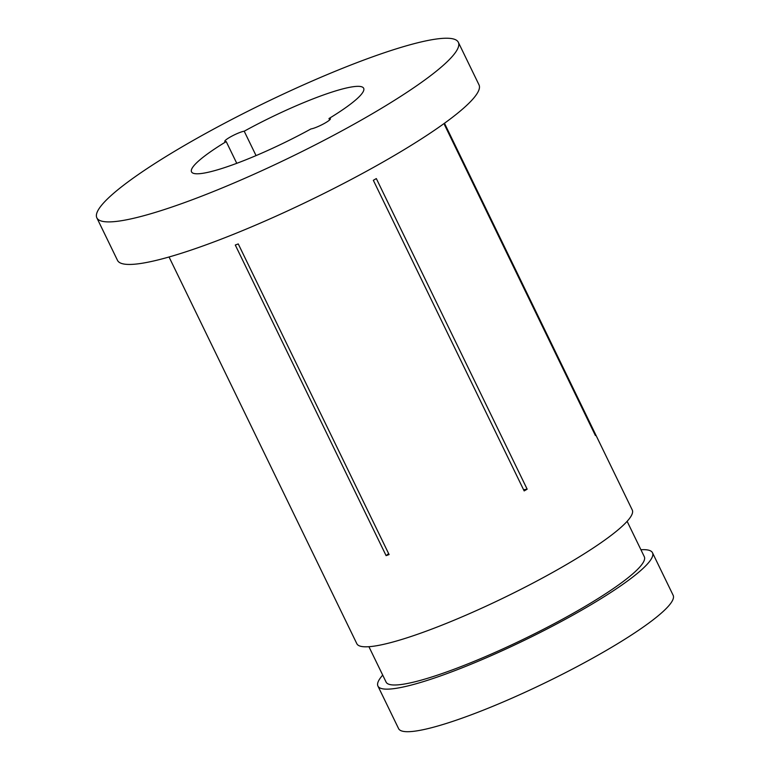 <?xml version="1.0" encoding="UTF-8"?>
<svg xmlns="http://www.w3.org/2000/svg" width="770" height="770" viewBox="0 0 770 770"><rect width="100%" height="100%" fill="white"/><g stroke="black" fill="none" stroke-linecap="round" stroke-linejoin="round"><path stroke-width="1.16" d="M329.656 119.927L328.983 118.541A11.483 1.713 -25.9 0 1 329.079 118.532A11.483 1.713 -25.9 0 1 330.407 118.705A11.483 1.713 -25.9 0 1 323.092 124.124A11.483 1.713 -25.9 0 1 311.08 128.917A11.483 1.713 -25.9 0 1 310.984 128.927A95.682 14.303 154.1 0 1 191.528 171.864A95.682 14.303 154.1 0 1 226.216 141.584L236.765 163.327M256.054 155.598L244.206 131.208A11.483 1.713 -25.9 0 0 244.119 131.218A11.483 1.713 -25.9 0 0 232.107 136.011A11.483 1.713 -25.9 0 0 224.792 141.43A11.483 1.713 -25.9 0 0 226.12 141.603A11.483 1.713 -25.9 0 0 226.216 141.584M435.089 39.212A200.931 30.049 154.1 0 1 458.342 42.302A200.931 30.049 154.1 0 1 330.292 137.06A200.931 30.049 154.1 0 1 120.11 220.923A200.931 30.049 154.1 0 1 96.847 217.833A200.931 30.049 154.1 0 1 224.907 123.075A200.931 30.049 154.1 0 1 435.089 39.212M458.342 42.302L479.007 84.854A200.931 30.049 154.1 0 1 350.947 179.612A200.931 30.049 154.1 0 1 140.766 263.465A200.931 30.049 154.1 0 1 117.512 260.385L96.847 217.833M627.126 521.328L644.307 556.71A143.518 21.464 154.1 0 1 552.841 624.393A143.518 21.464 154.1 0 1 402.71 684.299A143.518 21.464 154.1 0 1 386.097 682.095L368.917 646.704M640.919 549.732A152.614 22.821 154.1 0 1 652.488 552.745A152.614 22.821 154.1 0 1 555.228 624.711A152.614 22.821 154.1 0 1 395.588 688.409A152.614 22.821 154.1 0 1 377.926 686.06A152.614 22.821 154.1 0 1 382.709 675.117M652.488 552.745L673.153 595.297A152.614 22.821 154.1 0 1 575.883 667.263A152.614 22.821 154.1 0 1 416.252 730.961A152.614 22.821 154.1 0 1 398.591 728.613L377.926 686.06M244.206 131.208A95.682 14.303 154.1 0 1 352.593 86.808A95.682 14.303 154.1 0 1 363.671 88.271A95.682 14.303 154.1 0 1 328.983 118.541M235.283 245.024A153.086 22.888 -25.9 0 0 238.257 243.936L389.091 554.554A153.086 22.888 154.1 0 1 386.107 555.642L235.283 245.024M527.161 489.191A153.086 22.888 154.1 0 1 524.158 490.923L373.334 180.305A153.086 22.888 -25.9 0 0 376.328 178.573L527.161 489.191L523.581 489.73M595.422 434.896A153.086 22.888 154.1 0 1 595.403 435.541L444.569 124.913A153.086 22.888 -25.9 0 0 444.598 124.278L595.152 435.021M444.473 123.258L632.257 509.981A153.086 22.888 154.1 0 1 534.688 582.178A153.086 22.888 154.1 0 1 374.557 646.068A153.086 22.888 154.1 0 1 356.837 643.72L169.044 256.988M386.107 555.642L388.648 553.649"/></g></svg>
